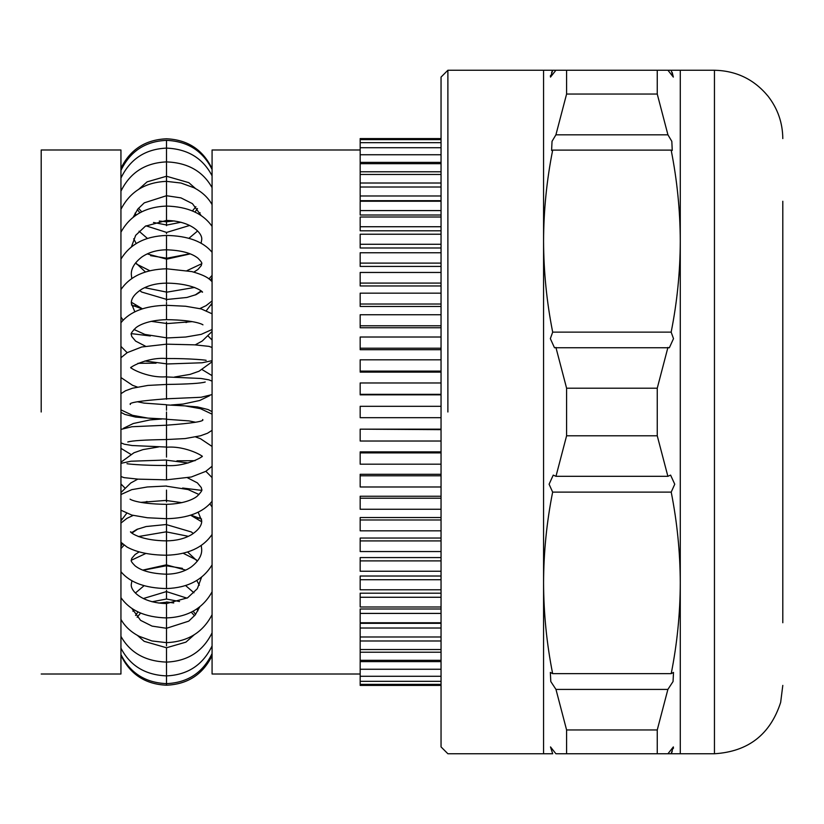 <?xml version="1.0" encoding="UTF-8"?>
<svg xmlns="http://www.w3.org/2000/svg" width="824" height="824" viewBox="0 0 824 824"><rect width="100%" height="100%" fill="white"/><g stroke="black" fill="none" stroke-linecap="round" stroke-linejoin="round"><path stroke-width="1.24" d="M360.17 674.011L212.077 674.011L212.077 149.989L360.17 149.989M41.2 412L41.2 150.37L41.2 412M41.2 149.989L120.943 149.989L120.943 674.011L41.2 674.011M166.51 322.06L166.51 383.5M166.51 399.249L166.51 398.528M202.642 419.509C204.877 421.311 192.837 423.206 166.51 425.205L166.51 412M166.51 457.093L166.51 439.553L185.112 438.574L200.459 435.793L207.504 433.239L212.077 430.334M212.077 252.288C203.106 241.494 187.923 235.87 166.51 235.437L166.51 301.121M120.943 476.509L124.012 477.632L138.185 479.146L166.51 479.836L166.51 460.008L130.944 461.224L120.943 463.335M166.51 501.94L166.51 490.095M120.943 571.712C129.904 582.506 145.096 588.13 166.51 588.563L166.51 525.372M198.182 512.209L201.695 520.706C201.952 525.372 198.543 530.028 191.477 534.683C184.71 538.659 176.377 540.719 166.51 540.874L166.51 519.913M212.077 175.831C202.91 158.229 187.718 148.99 166.51 148.114L166.51 225.127L180.981 222.233M166.51 225.127L166.51 225.673M166.51 232.45L189.685 225.457M166.51 232.842L166.51 233.655M173.73 602.962L166.51 601.942M152.038 601.767L166.51 599.027L166.51 590.345M166.51 598.873L166.51 591.57M166.51 260.611L166.51 259.2L190.231 253.895M201.231 545.488L201.695 549.423C201.983 555.397 198.522 561.216 191.322 566.891C184.576 571.599 176.305 574.04 166.51 574.204L166.51 565.8L182.423 568.344M166.51 302.48L166.51 304.087M166.51 563.389L166.51 555.221C149.947 555.098 136.763 552.368 126.948 547.012L120.943 542.295M166.51 327.53L166.51 323.626L192.208 321.638M131.325 367.638L131.294 367.834C126.948 368.915 146.507 356.761 166.51 358.512L166.51 363.817L144.859 361.015M205.856 360.376C208.719 360.346 191.611 358.389 166.51 358.512L166.51 358.893M166.51 382.944L166.51 398.795L201.066 397.271L212.077 394.593M166.51 496.47L166.51 494.75M137.443 401.762L144.035 403.101L166.51 404.728L166.51 410.187M201.695 456.362L201.715 456.166C206.072 455.085 186.512 467.239 166.51 465.488L166.51 460.008M441.046 429.16L360.17 429.16L441.046 429.654M441.046 623.304L360.17 623.304L360.17 628.022L441.046 628.022M441.046 608.998L360.17 608.998L360.17 613.416L441.046 613.416M441.046 593.198L360.17 593.198L360.17 597.266L441.046 597.266M441.046 576.017L360.17 576.017L360.17 579.715L441.046 579.715M441.046 557.58L360.17 557.58L360.17 560.886L441.046 560.886M441.046 538.041L360.17 538.041L360.17 540.915L441.046 540.915M441.046 517.544L360.17 517.544L360.17 519.975L441.046 519.975M441.046 496.244L360.17 496.244L360.17 498.211L441.046 498.211M441.046 474.294L360.17 474.294L360.17 475.788L441.046 475.788M441.046 451.882L360.17 451.882L360.17 452.881L441.046 452.881M360.17 628.022L360.17 640.99L441.046 640.99M360.17 640.99L360.17 652.217L441.046 652.217M360.17 652.217L360.17 661.61L441.046 661.61M441.046 394.84L360.17 394.84L360.17 382.995M441.046 372.118L360.17 372.118L360.17 359.82L441.046 359.82M441.046 349.706L360.17 349.706L360.17 337.016L441.046 337.016M441.046 327.756L360.17 327.756L360.17 314.747L441.046 314.747M441.046 306.456L360.17 306.456L360.17 293.169L441.046 293.169M441.046 285.959L360.17 285.959L360.17 272.456L441.046 272.456M441.046 266.42L360.17 266.42L360.17 252.752L441.046 252.752M441.046 247.983L360.17 247.983L360.17 234.222L441.046 234.222M441.046 230.802L360.17 230.802L360.17 217.011L441.046 217.011M441.046 215.002L360.17 215.002L360.17 201.231L441.046 201.231M441.046 200.696L360.17 200.696L360.17 187.017L441.046 187.017M441.046 162.39L360.17 162.39L360.17 163.677L441.046 163.677M441.046 171.783L360.17 171.783L360.17 174.461L441.046 174.461M441.046 183.01L360.17 183.01L360.17 187.017M441.046 417.696L360.17 417.696L360.17 406.304L441.046 406.304M441.046 685.403L360.17 685.403L360.17 661.61M441.046 622.769L360.17 622.769L360.17 613.416M441.046 606.989L360.17 606.989L360.17 597.266M441.046 589.778L360.17 589.778L360.17 579.715M441.046 571.248L360.17 571.248L360.17 560.886M441.046 551.544L360.17 551.544L360.17 540.915M441.046 530.831L360.17 530.831L360.17 519.975M441.046 509.253L360.17 509.253L360.17 498.211M441.046 486.984L360.17 486.984L360.17 475.788M360.17 464.097L360.17 452.881M360.17 183.01L360.17 174.461M360.17 171.783L360.17 163.677M360.17 162.39L360.17 138.597L441.046 138.597M360.17 441.005L360.17 429.654M782.8 201.252L782.8 622.748M672.23 72.481L673.342 77.085L667.934 70.246L657.253 70.246L680.274 70.246L680.274 241.123C680.171 210.594 677.132 180.26 671.158 150.112L552.688 150.112C546.703 180.198 543.665 210.542 543.572 241.123C543.675 271.652 546.714 301.996 552.688 332.134L671.158 332.134C677.143 302.048 680.181 271.704 680.274 241.123L680.274 753.754L671.158 753.754L673.342 746.915L667.934 753.754L566.593 753.754L566.593 729.951L555.973 689.42L667.883 689.42L673.054 681.53L673.507 672.415L671.21 673.641C677.163 643.626 680.181 613.375 680.274 582.877C680.171 552.43 677.153 522.179 671.21 492.113L674.753 484.224L670.592 475.108L667.883 476.324L657.253 435.803L566.593 435.803L555.973 476.324L667.883 476.324M447.885 412L447.885 70.246L566.593 70.246L555.912 70.246L550.504 77.085L550.38 75.715M555.912 753.754L566.593 753.754L555.912 753.754L550.504 746.915L552.688 753.754L543.572 753.754L543.572 70.246M552.688 332.134L550.35 338.643L554.49 347.749L669.356 347.759L673.507 338.643L671.158 332.134M657.253 435.803L657.253 388.197L667.934 347.419M555.912 347.419L566.593 388.197L566.593 435.803M657.253 388.197L566.593 388.197M555.973 476.324L553.254 475.108L549.093 484.224L552.646 492.113L671.21 492.113M552.646 492.113C546.683 522.128 543.665 552.379 543.572 582.877C543.675 613.324 546.693 643.575 552.646 673.641L671.21 673.641M672.23 751.519L671.158 753.754L657.253 753.754L657.253 729.951L667.883 689.42M657.253 729.951L566.593 729.951M551.616 72.481L552.688 70.246L550.535 77.085M657.253 94.049L657.253 70.246L566.593 70.246L566.593 94.049L555.912 134.827L667.934 134.827L657.253 94.049L566.593 94.049M673.342 77.085L671.158 70.246M673.311 746.915L673.466 748.285M552.646 673.641L550.339 672.405L550.793 681.53L555.973 689.42M671.158 150.112L672.26 150.452L671.817 141.326L667.934 134.827M555.912 134.827L552.039 141.326L551.596 150.452L552.688 150.112M447.885 70.246L441.046 77.085L441.046 746.915L447.885 753.754L543.572 753.754M166.51 645.882L166.51 603.57C141.388 602.962 130.141 590.427 131.325 584.185L131.912 580.838M212.077 168.693C202.889 149.7 187.707 139.73 166.51 138.792L166.51 138.854M166.51 140.368L166.51 147.537M120.943 655.307C130.12 674.3 145.312 684.27 166.51 685.207L166.51 676.463M166.51 683.632L166.51 683.642C145.312 682.725 130.12 673.033 120.943 654.544M120.943 648.169C130.11 665.771 145.302 675.011 166.51 675.886L166.51 647.757L144.179 641.329L137.361 635.335M212.077 313.8L201.272 308.938L185.657 306.25L166.51 305.302L166.51 319.661C197.183 320.062 203.58 325.13 202.92 324.852M120.943 510.2L131.747 515.062L147.362 517.75L166.51 518.698L166.51 504.339C135.836 503.938 129.44 498.87 130.099 499.148M120.943 429.407L131.953 426.729L166.51 425.205L166.51 439.553C144.921 439.851 132.025 440.655 127.792 441.983M441.046 195.978L360.17 195.978M441.046 210.583L360.17 210.583M441.046 226.734L360.17 226.734M441.046 244.285L360.17 244.285M441.046 263.113L360.17 263.113M441.046 283.085L360.17 283.085M441.046 304.025L360.17 304.025M441.046 325.789L360.17 325.789M441.046 348.212L360.17 348.212M441.046 371.119L360.17 371.119M441.046 394.346L360.17 394.346M680.274 70.246L714.449 70.246L714.449 753.754C748.182 751.663 770.244 734.544 780.658 702.398L782.8 685.403M137.907 363.312L156.055 363.188M209.636 395.674L199.707 400.495L183.021 404.069L171.299 404.975M202.251 369.677L212.077 375.651M212.077 361.788L199.048 371.233L190.107 374.374L174.564 377.021M208.245 336.151L212.077 340.054M150.38 335.976L131.418 333.627M159.897 419.097L135.579 417.078L124.908 414.441L120.943 412.361M173.122 404.903L197.441 406.922L208.112 409.559L212.077 411.639M212.077 331.444L202.261 341.012L195.206 344.875M211.202 304.612L212.077 305.858M135.713 305.292L133.591 306.168M142.181 308.897L131.459 304.983M130.769 454.323L120.943 448.349M123.384 428.326L133.313 423.505L149.999 419.931L161.72 419.025M195.113 460.688L176.964 460.812M212.077 303.17L206.391 310.596M189.736 321.236L185.997 322.555M124.774 487.849L120.943 483.946M120.943 462.213L133.962 452.767L142.912 449.626L158.455 446.979M182.64 488.024L201.592 490.373M212.077 277.585L210.583 280.232M201.046 290.954L195.164 295.002M121.808 519.388L120.943 518.142M120.943 492.556L130.758 482.988L137.814 479.125M190.838 515.103L201.561 519.017M197.307 518.708L199.429 517.832M120.943 520.83L126.628 513.404M143.283 502.764L147.022 501.445M120.943 546.415L122.436 543.768M131.974 533.046L137.855 528.998M174.328 220.935L166.51 221.78L159.29 221.038M141.728 211.82L138.504 208.235M166.51 138.792C145.312 139.72 130.12 149.577 120.943 168.364M192.414 210.934L195.885 206.7M120.943 170.424C130.13 151.317 145.312 141.295 166.51 140.358C187.707 141.275 202.9 150.967 212.077 169.456M166.51 224.973L153.48 222.48M139.874 212.798L137.412 209.595M195 212.077L197.492 208.544M166.51 148.114C145.312 149.051 130.12 159.042 120.943 178.077M135.085 213.159L136.135 215.085M145.992 225.828L166.51 232.389M191.281 612.181L194.516 615.765M166.51 685.207C187.707 684.281 202.9 674.423 212.077 655.636M199.357 214.384L200.078 212.726M120.943 191.158C130.12 172.566 145.312 162.812 166.51 161.895C187.738 162.699 202.931 171.289 212.077 187.656M138.772 189.252L147.105 181.857L166.51 176.243L188.84 182.671L195.659 188.665M139.06 231.194L147.414 238.435M150.596 255.656L166.51 258.2M166.51 602.22L158.682 603.065M140.605 613.066L137.134 617.3M166.51 599.027L179.539 601.52M193.146 611.202L195.607 614.405M166.51 683.642C187.707 682.705 202.889 672.683 212.077 653.576M188.881 238.342L197.564 231.019M120.943 209.327C130.11 191.57 145.302 182.248 166.51 181.362L181.002 183.031L193.928 187.728C202.117 191.992 208.173 197.626 212.077 204.651M133.189 217.227L137.865 209.008L144.282 202.848L166.51 195.721L180.95 197.884L192.425 203.641L201.097 215.476M166.51 258.293L189.911 253.771M133.684 238.795L136.238 243.533M147.249 253.905L166.51 259.086M136.568 264.082L149.824 270.746M138.02 611.923L135.527 615.456M166.51 675.886C187.707 674.949 202.889 664.958 212.077 645.923M197.935 610.841L196.885 608.915M187.027 598.173L166.51 591.611M201.108 243.162L201.695 239.815C202.879 233.573 191.621 221.038 166.51 220.43L145.395 226.188L135.672 235.324L131.428 246.87M120.943 232.183C130.089 215.6 145.282 206.896 166.51 206.072C187.821 206.669 203.013 213.437 212.077 226.384M187.079 270.581L201.695 263.752M135.651 262.794L145.426 271.992M144.643 287.679L166.51 292.087M166.51 591.55L143.325 598.543M133.663 609.616L132.932 611.274M212.077 632.842C202.9 651.434 187.707 661.188 166.51 662.105C145.282 661.301 130.089 652.711 120.943 636.344M194.248 634.748L185.915 642.143L166.51 647.757M193.959 592.806L185.606 585.565M193.836 272.116L197.966 269.458L201.252 265.627L201.695 263.834C202.333 263.206 201.087 261.332 197.966 258.2C191.58 253.092 181.095 250.29 166.51 249.796C156.715 249.96 148.444 252.402 141.697 257.109C134.487 262.784 131.037 268.603 131.325 274.577L131.788 278.512M166.51 292.221L194.66 287.442M208.956 278.893L212.077 275.371M166.51 235.437C145.261 236.169 130.068 244.079 120.943 259.148M139.689 290.501L141.697 292.046L166.51 299.359M131.376 302.243L142.439 308.825M199.83 606.773L195.154 614.992L188.737 621.152L166.51 628.279L152.069 626.116L140.595 620.359L131.922 608.524M166.51 565.707L143.098 570.229M144.138 585.658L135.455 592.981M212.077 614.673C202.91 632.43 187.718 641.752 166.51 642.638L152.007 640.969L139.091 636.272C130.903 632.008 124.846 626.374 120.943 619.349M196.452 559.918L183.196 553.254M199.336 585.205L196.782 580.467M185.771 570.095L166.51 564.914M166.51 299.514L186.893 297.464L196.122 294.611L201.417 291.325M120.943 289.574C130.017 276.328 145.209 269.397 166.51 268.779L191.807 271.59C207.123 275.886 209.512 279.212 212.077 281.705M134.827 311.791L131.325 303.294C131.067 298.628 134.477 293.972 141.532 289.317C148.31 285.341 156.632 283.281 166.51 283.126C197.533 283.507 205.3 294.498 201.777 291.789M199.861 308.578L206.072 305.653L212.077 300.935M151.122 321.329L166.51 323.461M120.943 317.013L123.085 320.093M133.972 329.476L144.9 334.431L166.51 337.809M145.941 553.419L131.325 560.248M166.51 564.801L142.789 570.105M212.077 591.817C202.92 608.4 187.738 617.104 166.51 617.928C145.199 617.331 130.007 610.563 120.943 597.616M188.377 536.321L166.51 531.913M201.592 577.13L197.348 588.676L187.625 597.812L166.51 603.57M197.369 561.206L187.594 552.008M166.51 337.984L185.668 337.026L201.252 334.348L212.077 329.487M166.51 305.302C145.117 305.766 129.935 311.575 120.943 322.72M166.51 319.661C146.878 320.155 137.618 326.067 135.62 328.014C131.892 331.825 130.46 334.008 131.325 334.565L131.727 336.45L135.62 341.105L145.415 346.173M120.943 346.399L127.143 352.693M166.51 574.204C151.925 573.71 141.44 570.908 135.054 565.8C131.933 562.668 130.686 560.794 131.325 560.166L131.758 558.373L135.054 554.542L139.174 551.884M166.51 531.779L138.36 536.558M124.064 545.107L120.943 548.63M201.643 521.757L190.581 515.175M166.51 588.563C187.759 587.831 202.951 579.921 212.077 564.852M193.331 533.499L191.322 531.954L166.51 524.641M212.077 347.491L208.997 346.368L194.825 344.854L166.51 344.164L141.728 346.997L127.236 352.641L120.943 357.74M166.51 363.992L202.076 362.776L212.077 360.665M131.294 367.442C126.948 366.371 146.507 378.515 166.51 376.764M120.943 377.547L132.52 385.282L137.381 387.053M166.51 540.874C135.486 540.493 127.72 529.502 131.243 532.211M133.158 515.422L126.948 518.347L120.943 523.065M166.51 524.486L146.126 526.536L136.897 529.389L131.603 532.675M212.077 506.987L209.935 503.907M199.048 494.524L188.119 489.569L166.51 486.191M166.51 555.221C187.81 554.604 203.003 547.672 212.077 534.426M181.898 502.671L166.51 500.539M212.077 381.151L208.843 379.833L200.974 378.474L166.51 376.949M205.217 382.017C200.994 383.345 188.088 384.149 166.51 384.447L147.908 385.426L132.551 388.207L125.516 390.761L120.943 393.666M120.943 409.858L132.52 415.306L147.898 418.098L166.51 419.086M130.367 404.491C128.132 402.689 140.183 400.794 166.51 398.795M166.51 486.016L147.352 486.974L131.768 489.652L120.943 494.513M166.51 500.374L140.801 502.362M212.077 477.601L205.876 471.307M188.16 462.985L166.51 460.183M187.604 477.827L197.4 482.895L201.293 487.551L201.695 489.435C202.55 489.992 201.118 492.175 197.4 495.986C195.401 497.933 186.142 503.845 166.51 504.339M166.51 518.698C187.903 518.234 203.085 512.425 212.077 501.28M212.077 414.142L200.49 408.694L185.112 405.902L166.51 404.914M195.576 422.238L188.984 420.899L166.51 419.272M120.943 442.849L124.177 444.167L132.046 445.526L166.51 447.051M166.51 465.488C141.398 465.612 124.3 463.654 127.164 463.624M212.077 446.454L200.5 438.718L195.638 436.947M166.51 479.836L191.292 477.003L205.784 471.359L212.077 466.26M201.715 456.558C206.072 457.629 186.512 445.485 166.51 447.236M360.17 382.975L441.046 382.975M360.17 154.747L441.046 154.747M360.17 147.723L441.046 147.723M360.17 142.665L441.046 142.665M360.17 139.617L441.046 139.617M360.17 684.384L441.046 684.384M360.17 681.335L441.046 681.335M360.17 676.277L441.046 676.277M360.17 669.253L441.046 669.253M360.17 660.323L441.046 660.323M360.17 649.539L441.046 649.539M360.17 636.983L441.046 636.983M360.17 464.18L441.046 464.18M360.17 441.025L441.046 441.025M680.274 753.754L714.449 753.754M714.449 70.246C736.316 70.73 754.207 79.403 768.123 96.284C777.763 108.747 782.656 122.848 782.8 138.597"/></g></svg>
